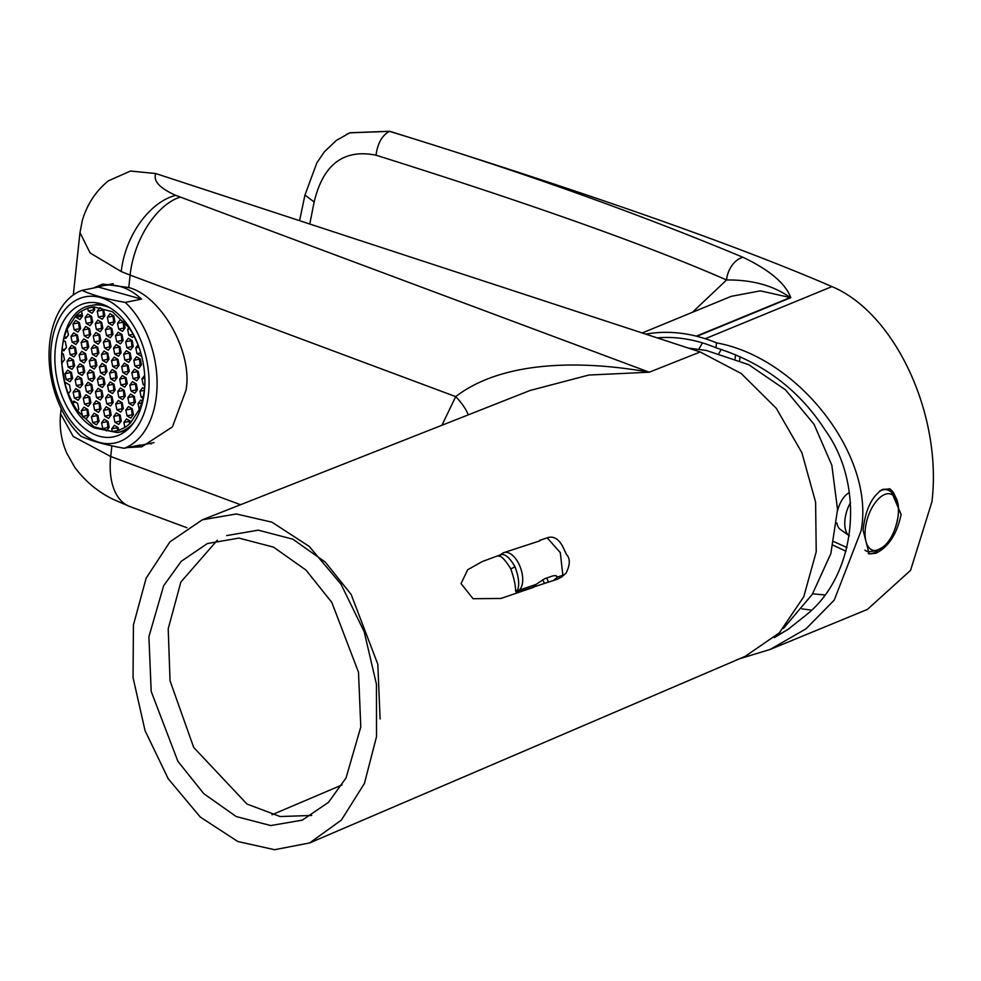 <?xml version="1.0" encoding="UTF-8"?>
<svg xmlns="http://www.w3.org/2000/svg" width="981" height="981" viewBox="0 0 981 981"><rect width="100%" height="100%" fill="white"/><g stroke="black" fill="none" stroke-linecap="round" stroke-linejoin="round"><path stroke-width="1.47" d="M441.94 425.251L455.699 396.618C503.106 360.174 582.113 360.174 649.263 372.204L588.808 375.049L530.071 390.475L202.331 519.795L236.347 513.983L271.909 522.162L309.174 546.38L340.983 584.161L364.184 631.703L376.446 684.272L376.532 736.596L364.429 783.439L341.363 820.104L309.64 842.937L274.594 849.718L237.782 841.502L200.247 817.026L168.254 778.804L145.078 730.722L133.06 677.663L133.416 625.032L146.144 578.177L169.921 541.868L202.331 519.795M380.113 718.987L377.82 664.272L351.149 594.449L325.3 562.113L292.841 539.182L258.248 530.157L226.697 535.589M217.279 540.261L180.872 582.015L168.217 628.772L170.044 680.814L193.698 747.448L246.979 804.04L280.1 816.535L311.737 815.456M148.904 636.73L163.643 585.743L181.227 561.316L207.383 543.535L238.935 538.103L273.527 547.128L305.974 570.059L331.823 602.408L358.494 672.23L360.8 726.946L346.048 777.921L328.463 802.348L302.32 820.128L270.768 825.561L236.176 816.535L203.717 793.604L177.868 761.268L151.197 691.446L148.904 636.73M127.518 447.569L141.877 446.784L172.46 426.858L186.01 390.217C193.073 352.608 161.607 296.139 128.769 287.556L102.76 284.049L93.379 288.058M500.911 598.471L473.05 598.704L461.045 583.572L467.704 569.765L482.112 561.61L500.617 554.755C504.847 553.505 509.617 557.453 514.915 566.601C518.777 576.656 519.648 584.529 517.551 590.219L516.325 592.696L515.565 590.746C515.638 585.473 514.032 578.165 510.745 568.808C505.571 560.433 501.634 556.141 498.937 555.92L498.973 556.362M128.769 287.556L130.105 275.097L121.239 271.565L90.105 252.963L79.976 232.583M73.305 294.962L79.952 232.767L82.429 220.051C87.26 204.109 95.905 191.037 108.339 180.86L130.51 171.037L155.783 173.551C153.011 180.945 159.658 188.217 175.734 195.354L649.263 372.216L700.201 351.971L741.231 373.503L776.29 408.317L801.894 452.719L815.603 502.149L816.229 551.763L803.758 596.755L779.355 632.819L745.266 656.314L309.64 842.937M240.541 504.712L110.718 456.508A68.265 38.676 -69.6 0 0 129.774 506.515L114.164 499.783C98.627 492.499 85.531 481.72 74.838 467.447L66.818 453.283C61.312 440.776 59.24 427.618 60.601 413.81L73.207 436.471L110.718 456.508L111.859 445.852M700.201 351.971L155.783 173.551M180.161 197.12A68.265 38.639 -69.5 0 0 130.105 275.097L455.699 396.618A54.617 30.129 -149.2 0 1 468.329 414.84M149.173 443.571A83.63 53.661 -101.4 0 0 151.528 443.755M657.147 337.869A165.433 131.994 67.6 0 1 704.775 343.62A165.433 131.994 67.6 0 1 715.971 347.789C762.997 362.602 799.368 390.021 825.095 430.034C865.892 485.987 856.45 575.847 805.609 615.443L788.001 629.41L774.377 637.601M658.582 337.746A160.394 127.984 -112.4 0 0 657.675 338.04M776.547 635.578A160.394 127.984 -112.4 0 0 789.509 628.38M863.072 530.071C865.303 509.875 871.815 496.312 882.606 489.36L890.196 488.979L901.122 514.412C897.014 533.995 888.602 546.944 875.898 553.272L869.178 553.934L863.072 530.071M877.308 551.077A34.139 17.045 -72.1 0 1 874.243 552.732A34.139 17.045 -72.1 0 1 868.234 553.542M812.624 593.787L824.53 594.927M811.312 610.108L801.906 608.87M735.517 354.754L735.112 358.678M739.625 360.505L740.03 356.704M847.008 547.57L833.911 541.659M846.027 551.285A3075.3 1038.695 6 0 0 833.102 545.215M721.28 349.457L718.963 353.368M346.305 134.409L349.972 132.742L389.715 131.282C588.024 193.085 735.443 244.858 831.949 286.599C895.163 312.939 942.349 414.742 931.95 501.732L910.552 570.378L867.412 609.422L770.073 649.471L739.625 658.729M347.47 133.857L349.825 132.827L389.518 131.356C517.416 170.351 635.247 212.337 743.009 257.304C769.57 270.008 785.499 283.46 790.796 297.684L696.915 336.299L705.29 338.703A170.669 136.175 -112.4 0 1 716.498 342.86C799.196 357.746 875.444 456.913 861.06 530.893L834.255 600.102L806.002 628.833L770.073 649.471M705.29 338.703L831.949 286.599M716.498 342.86L715.971 347.789M696.915 336.299A20.478 16.346 -112.4 0 0 696.363 336.152A170.669 136.175 -112.4 0 0 645.805 334.141M692.353 312.338L726.578 279.977C648.318 245.691 531.469 204.097 376.017 155.194C343.742 148.756 323.117 164.367 314.153 201.988L309.775 224.024M698.803 349.224L702.457 342.896M790.796 297.684A20.478 16.346 -112.4 0 0 790.245 297.537L760.373 290.866L731.274 296.323L642.212 332.964M696.363 336.152L790.245 297.537C773.494 285.569 752.28 279.708 726.578 279.977A20.478 13.857 112.7 0 1 743.009 257.304M889.068 488.685A34.139 17.045 -72.1 0 1 895.113 496.067M898.191 515.368A29.491 14.727 107.9 0 0 884.654 494.522A29.491 14.727 107.9 0 0 865.316 528.894A29.491 14.727 107.9 0 0 878.853 549.74A29.491 14.727 107.9 0 0 898.191 515.368M850.539 502.505A23.213 11.588 107.9 0 0 844.96 519.734A23.213 11.588 107.9 0 0 849.129 535.675A23.213 11.588 107.9 0 0 849.387 535.847M849.362 492.646A19.914 9.945 107.9 0 0 837.529 510.77M887.658 489.96A32.422 16.186 107.9 0 0 887.572 489.924A32.422 16.186 107.9 0 0 879.994 490.782M865.046 550.267A32.422 16.186 107.9 0 0 867.609 551.629A32.422 16.186 107.9 0 0 867.695 551.665M836.83 522.922A19.914 9.945 107.9 0 0 840.251 529.384L849.129 535.675M54.862 357.366A68.265 43.802 78.6 0 1 86.353 303.031A68.265 43.802 78.6 0 1 144.894 382.541A68.265 43.802 78.6 0 1 113.416 436.864A68.265 43.802 78.6 0 1 54.862 357.366M114.569 319.769A68.265 43.802 -101.4 0 0 113.808 322.111M111.993 329.26A68.265 43.802 -101.4 0 0 111.356 332.866M110.35 343.436A68.265 43.802 -101.4 0 0 110.301 346.158A68.265 43.802 -101.4 0 0 110.289 347.262M50.705 356.201A74.581 47.861 -101.4 0 0 99.326 442.37A74.581 47.861 -101.4 0 0 149.063 383.706A74.581 47.861 -101.4 0 0 100.442 297.525A74.581 47.861 -101.4 0 0 50.705 356.201M49.05 354.202A81.926 52.569 -101.4 0 0 80.92 436.189C91.307 440.984 105.703 445.006 124.097 448.268A81.926 52.569 -101.4 0 0 157.083 384.417A81.926 52.569 -101.4 0 0 125.225 302.418C106.99 299.217 92.606 295.195 82.048 290.351A81.926 52.569 -101.4 0 0 49.05 354.202M124.097 448.268L140.406 444.969A81.926 52.569 78.6 0 1 135.623 446.306A81.926 52.569 78.6 0 1 130.681 446.931M131.282 408.611A68.265 43.802 -101.4 0 0 132.57 410.107M82.048 290.351L98.358 287.053A81.926 52.569 78.6 0 1 103.152 285.716A81.926 52.569 78.6 0 1 141.546 299.119L125.225 302.418M141.546 299.119L98.358 287.053M94.176 310.401L92.827 307.139L87.689 308.181A63.152 40.515 78.6 0 1 90.706 307.384A63.152 40.515 78.6 0 1 94.139 306.918L112.423 311.762L128.916 327.679A63.152 40.515 78.6 0 1 133.882 335.747L138.076 344.822L135.807 347.863L138.959 347.225M144.845 378.335A63.152 40.515 78.6 0 1 144.71 385.533L144.44 388.783A63.152 40.515 78.6 0 1 142.956 398.102L142.22 401.07A63.152 40.515 78.6 0 1 139.265 409.518L130.62 422.75A63.152 40.515 78.6 0 1 124.869 427.458L118.75 430.377A63.152 40.515 78.6 0 1 115.733 431.174A63.152 40.515 78.6 0 1 112.3 431.628L117.426 430.598A63.152 40.515 78.6 0 0 118.272 430.524M127.432 429.739A64.856 41.619 78.6 0 1 121.203 431.812L117.352 432.584A64.856 41.619 78.6 0 0 133.318 423.228M65.102 349.15L61.999 349.776A63.152 40.515 78.6 0 1 62.6 345.03A63.152 40.515 78.6 0 1 63.483 340.444L64.219 337.476A63.152 40.515 78.6 0 1 67.174 329.027L75.819 315.808A63.152 40.515 78.6 0 1 81.57 311.1L87.689 308.181L88.253 310.952L92.055 313.233L94.703 309.702L94.139 306.918M109.995 307.875A64.856 41.619 78.6 0 0 91.65 305.447L95.5 304.674A64.856 41.619 78.6 0 1 102.036 304.159M118.75 430.377L118.186 427.593L114.385 425.325L111.736 428.856L112.3 431.628L94.017 426.784L77.524 410.867A63.152 40.515 78.6 0 1 72.557 402.799L75.623 402.185M77.524 410.867L78.787 409.187L77.634 403.387L73.833 401.119L72.557 402.799L68.363 393.724A63.152 40.515 78.6 0 1 64.979 383.559L66.671 383.215M61.913 363.191L61.705 363.228A63.152 40.515 78.6 0 1 61.729 353.025L61.999 349.776L63.814 350.867L66.463 347.335L65.31 341.535L63.483 340.444M80.945 314.766L81.251 316.299L76.126 317.341L75.819 315.808L80.945 314.766A63.152 40.515 78.6 0 1 82.085 313.65M68.363 393.724L70.632 390.696L69.479 384.895L65.678 382.627L64.979 383.559L61.705 363.228L64.476 359.769L63.324 353.969L61.729 353.025M88.768 328.292L89.406 334.791L90.203 335.269M83.115 330.033L84.268 335.833L88.069 338.102L90.718 334.57L89.565 328.77L85.764 326.501L83.115 330.033L88.253 328.991M131.319 340.076L131.957 346.563L132.742 347.041M125.666 341.805L126.819 347.605L130.62 349.874L133.269 346.342L132.116 340.554L128.315 338.273L125.666 341.805L130.792 340.775M139.474 358.568L140.099 365.055L140.896 365.533M133.808 360.297L134.973 366.097L138.775 368.365L141.423 364.834L140.258 359.034L136.457 356.765L133.808 360.297L138.946 359.254M119.388 414.681L120.013 421.18L120.81 421.658M113.735 416.422L114.887 422.222L118.689 424.491L121.337 420.959L120.185 415.159L116.371 412.891L113.735 416.422L118.86 415.38M76.641 334.68L77.278 341.167L78.075 341.646M70.988 336.409L72.14 342.21L75.942 344.478L78.59 340.947L77.438 335.159L73.636 332.878L70.988 336.409L76.113 335.379M105.065 365.275L105.703 371.762L106.5 372.24M99.412 367.004L100.577 372.805L104.378 375.073L107.027 371.541L105.862 365.754L102.061 363.473L99.412 367.004L104.55 365.974M113.023 315.526L113.661 322.026L114.458 322.504M107.37 317.268L108.523 323.068L112.325 325.336L114.973 321.805L113.821 316.005L110.019 313.736L107.37 317.268L112.508 316.225M88.964 396.52L89.602 403.019L90.399 403.498M83.311 398.261L84.464 404.062L88.265 406.33L90.914 402.799L89.762 396.998L85.96 394.73L83.311 398.261L88.437 397.219M72.668 359.549L73.293 366.048L74.09 366.514M67.015 361.278L68.167 367.078L71.969 369.346L74.617 365.827L73.452 360.027L69.651 357.758L67.015 361.278L72.14 360.248M111.037 327.973L111.675 334.46L112.472 334.938M105.384 329.702L106.537 335.502L110.338 337.771L112.987 334.239L111.834 328.439L108.033 326.17L105.384 329.702L110.522 328.66M119.192 346.452L119.817 352.952L120.614 353.43M113.538 348.194L114.691 353.982L118.493 356.262L121.141 352.731L119.989 346.931L116.187 344.662L113.538 348.194L118.664 347.151M94.936 359.218L95.562 365.717L96.359 366.195M89.283 360.959L90.436 366.747L94.237 369.028L96.886 365.496L95.721 359.696L91.92 357.427L89.283 360.959L94.409 359.917M135.488 383.436L136.126 389.923L136.923 390.401M129.835 385.165L130.988 390.965L134.789 393.234L137.438 389.702L136.285 383.902L132.484 381.634L129.835 385.165L134.973 384.123M103.079 377.71L103.716 384.209L104.513 384.675M97.426 379.439L98.578 385.239L102.392 387.507L105.028 383.988L103.876 378.188L100.074 375.919L97.426 379.439L102.564 378.408M117.205 358.887L117.83 365.386L118.627 365.864M111.54 360.628L112.705 366.428L116.506 368.697L119.155 365.165L117.99 359.365L114.188 357.096L111.54 360.628L116.678 359.586M90.755 315.857L91.392 322.357L92.189 322.835M85.102 317.599L86.254 323.387L90.056 325.667L92.704 322.136L91.552 316.336L87.75 314.067L85.102 317.599L90.24 316.556M78.823 390.475L79.461 396.962L80.258 397.44M73.17 392.204L74.323 398.004L78.124 400.273L80.773 396.741L79.62 390.953L75.819 388.672L73.17 392.204L78.308 391.174M125.347 377.378L125.985 383.878L126.782 384.344M119.694 379.107L120.847 384.908L124.661 387.176L127.297 383.657L126.144 377.857L122.343 375.588L119.694 379.107L124.832 378.077M113.22 383.767L113.857 390.254L114.654 390.732M107.567 385.496L108.719 391.296L112.521 393.565L115.169 390.033L114.017 384.233L110.215 381.965L107.567 385.496L112.705 384.454M121.374 402.247L122.012 408.746L122.797 409.224M115.721 403.988L116.874 409.776L120.675 412.057L123.324 408.525L122.171 402.725L118.37 400.456L115.721 403.988L120.847 402.946M74.654 347.115L75.279 353.614L76.077 354.08M69.001 348.844L70.154 354.644L73.955 356.912L76.604 353.393L75.451 347.593L71.65 345.324L69.001 348.844L74.127 347.814M86.978 408.967L87.603 415.454L88.4 415.932M81.325 410.696L82.478 416.496L86.279 418.764L88.928 415.233L87.775 409.433L83.974 407.164L81.325 410.696L86.451 409.653M129.333 352.51L129.958 359.009L130.755 359.475M123.68 354.239L124.832 360.039L128.634 362.308L131.282 358.788L130.13 352.988L126.316 350.72L123.68 354.239L128.805 353.209M97.119 415.012L97.744 421.511L98.541 421.989M91.466 416.753L92.619 422.541L96.42 424.822L99.069 421.29L97.916 415.49L94.115 413.222L91.466 416.753L96.592 415.711M90.951 384.086L91.589 390.585L92.386 391.063M85.298 385.827L86.451 391.627L90.252 393.896L92.901 390.364L91.748 384.564L87.947 382.296L85.298 385.827L90.436 384.785M131.515 408.304L132.141 414.804L132.938 415.27M125.862 410.033L127.015 415.834L130.816 418.102L133.465 414.583L132.312 408.783L128.511 406.514L125.862 410.033L130.988 409.003M101.092 390.144L101.73 396.643L102.527 397.109M95.439 391.873L96.592 397.673L100.393 399.941L103.042 396.422L101.889 390.622L98.088 388.353L95.439 391.873L100.577 390.843M78.627 322.246L79.265 328.733L80.062 329.211M72.974 323.975L74.127 329.775L77.928 332.044L80.577 328.512L79.424 322.712L75.623 320.444L72.974 323.975L78.112 322.933M102.882 309.481L103.52 315.968L104.317 316.446M97.229 311.21L98.382 317.01L102.196 319.279L104.832 315.747L103.679 309.959L99.878 307.678L97.229 311.21L102.367 310.18M96.923 346.784L97.548 353.283L98.345 353.749M91.27 348.513L92.422 354.313L96.224 356.581L98.873 353.062L97.72 347.262L93.918 344.993L91.27 348.513L96.396 347.482M66.929 336.937L64.219 337.476L65.801 338.433L68.449 334.901L67.174 329.027M137.475 371.002L138.113 377.489L138.91 377.967M131.822 372.731L132.987 378.531L136.788 380.8L139.425 377.268L138.272 371.468L134.471 369.199L131.822 372.731L136.96 371.689M109.247 408.636L109.872 415.122L110.669 415.601M103.594 410.365L104.746 416.165L108.548 418.433L111.196 414.902L110.044 409.102L106.242 406.833L103.594 410.365L108.719 409.322M92.937 371.652L93.575 378.151L94.372 378.629M87.284 373.393L88.449 379.181L92.251 381.462L94.887 377.93L93.735 372.13L89.933 369.862L87.284 373.393L92.422 372.351M107.064 352.841L107.689 359.328L108.486 359.806M101.411 354.57L102.564 360.37L106.365 362.639L109.014 359.107L107.861 353.307L104.047 351.039L101.411 354.57L106.537 353.528M109.05 340.407L109.688 346.894L110.473 347.372M103.397 342.136L104.55 347.936L108.351 350.205L111 346.673L109.847 340.873L106.046 338.604L103.397 342.136L108.523 341.094M84.795 353.172L85.421 359.659L86.218 360.137M79.142 354.901L80.295 360.701L84.096 362.97L86.745 359.438L85.592 353.638L81.779 351.37L79.142 354.901L84.268 353.859M123.361 389.813L123.998 396.312L124.795 396.79M117.708 391.554L118.86 397.342L122.662 399.623L125.31 396.091L124.158 390.291L120.356 388.022L117.708 391.554L122.846 390.512M99.106 402.578L99.743 409.077L100.528 409.543M93.453 404.307L94.605 410.107L98.407 412.376L101.055 408.856L99.903 403.056L96.101 400.788L93.453 404.307L98.578 403.277M107.26 421.07L107.885 427.557L108.683 428.035M101.607 422.799L102.76 428.599L106.561 430.867L109.21 427.336L108.045 421.548L104.244 419.267L101.607 422.799L106.733 421.769M121.178 334.018L121.816 340.517L122.6 340.996M115.525 335.76L116.678 341.547L120.479 343.828L123.128 340.297L121.975 334.496L118.174 332.228L115.525 335.76L120.651 334.717M144.698 375.306L141.963 378.789L144.832 378.2M111.233 396.201L111.871 402.688L112.668 403.166M105.58 397.93L106.733 403.731L110.534 405.999L113.183 402.468L112.03 396.667L108.229 394.399L105.58 397.93L110.706 396.888M123.165 321.584L123.802 328.083L124.599 328.549M117.512 323.313L118.664 329.113L122.466 331.382L125.114 327.862L123.962 322.062L120.16 319.794L117.512 323.313L122.65 322.283M144.44 388.783L142.625 387.691L139.976 391.223L144.268 390.352M127.334 364.944L127.971 371.443L128.769 371.909M121.681 366.673L122.846 372.473L126.647 374.742L129.296 371.223L128.131 365.423L124.329 363.154L121.681 366.673L126.819 365.643M82.809 365.606L83.434 372.093L84.231 372.572M77.143 367.335L78.308 373.136L82.11 375.404L84.758 371.873L83.593 366.072L79.792 363.804L77.143 367.335L82.281 366.293M93.379 309.922L88.253 310.952M98.909 334.349L99.547 340.848L100.344 341.314M93.256 336.078L94.409 341.879L98.21 344.147L100.859 340.628L99.706 334.828L95.905 332.559L93.256 336.078L98.382 335.048M80.81 378.041L81.448 384.527L82.245 385.006M75.157 379.77L76.31 385.57L80.123 387.838L82.76 384.307L81.607 378.507L77.806 376.238L75.157 379.77L80.295 378.727M115.206 371.321L115.844 377.82L116.641 378.298M109.553 373.062L110.718 378.862L114.519 381.131L117.156 377.599L116.003 371.799L112.202 369.53L109.553 373.062L114.691 372.02M133.502 395.87L134.139 402.357L134.937 402.835M127.849 397.599L129.002 403.399L132.803 405.668L135.452 402.136L134.299 396.349L130.498 394.068L127.849 397.599L132.975 396.569M86.782 340.726L87.419 347.225L88.204 347.703M81.129 342.467L82.281 348.267L86.083 350.536L88.731 347.004L87.579 341.204L83.777 338.935L81.129 342.467L86.254 341.425M142.22 401.07L140.639 400.125L137.99 403.657L141.693 402.909M70.669 371.983L71.306 378.482L72.103 378.948M65.016 373.712L66.181 379.512L69.982 381.781L72.631 378.261L71.466 372.461L67.664 370.193L65.016 373.712L70.154 372.682M100.896 321.915L101.534 328.414L102.331 328.88M95.243 323.644L96.396 329.444L100.197 331.713L102.846 328.194L101.693 322.393L97.892 320.125L95.243 323.644L100.381 322.614M76.126 317.341L79.927 319.61L82.563 316.078L81.57 311.1M130.62 422.75L130.314 421.217L126.512 418.948L123.876 422.468L124.869 427.458M129.529 420.739L129.48 423.866M129.002 421.438L123.876 422.468M135.807 347.863L136.96 353.663L140.774 352.89M137.99 403.657L139.265 409.518M139.976 391.223L141.129 397.023L142.956 398.102M141.963 378.789L143.116 384.577L144.71 385.533M136.96 353.663L140.761 355.931L141.387 355.097M128.916 327.679L127.653 329.371L128.805 335.171L132.607 337.439L133.882 335.747M84.268 335.833L89.406 334.791M126.819 347.605L131.957 346.563M134.973 366.097L140.099 365.055M114.887 422.222L120.013 421.18M72.14 342.21L77.278 341.167M100.577 372.805L105.703 371.762M108.523 323.068L113.661 322.026M84.464 404.062L89.602 403.019M68.167 367.078L73.293 366.048M106.537 335.502L111.675 334.46M114.691 353.982L119.817 352.952M90.436 366.747L95.562 365.717M130.988 390.965L136.126 389.923M98.578 385.239L103.716 384.209M112.705 366.428L117.83 365.386M86.254 323.387L91.392 322.357M74.323 398.004L79.461 396.962M120.847 384.908L125.985 383.878M108.719 391.296L113.857 390.254M116.874 409.776L122.012 408.746M70.154 354.644L75.279 353.614M82.478 416.496L87.603 415.454M124.832 360.039L129.958 359.009M92.619 422.541L97.744 421.511M86.451 391.627L91.589 390.585M127.015 415.834L132.141 414.804M96.592 397.673L101.73 396.643M74.127 329.775L79.265 328.733M98.382 317.01L103.52 315.968M92.422 354.313L97.548 353.283M132.987 378.531L138.113 377.489M104.746 416.165L109.872 415.122M88.449 379.181L93.575 378.151M102.564 360.37L107.689 359.328M104.55 347.936L109.688 346.894M80.295 360.701L85.421 359.659M118.86 397.342L123.998 396.312M94.605 410.107L99.743 409.077M102.76 428.599L107.885 427.557M116.678 341.547L121.816 340.517M143.116 384.577L144.771 384.245M106.733 403.731L111.871 402.688M118.664 329.113L123.802 328.083M127.653 329.371L129.786 328.942M117.401 427.115L117.426 430.598M111.736 428.856L116.874 427.814M141.129 397.023L143.275 396.582M122.846 372.473L127.971 371.443M78.308 373.136L83.434 372.093M94.409 341.879L99.547 340.848M76.31 385.57L81.448 384.527M110.718 378.862L115.844 377.82M129.002 403.399L134.139 402.357M82.281 348.267L87.419 347.225M66.181 379.512L71.306 378.482M96.396 329.444L101.534 328.414M81.251 316.299L82.048 316.777M133.085 334.3L128.805 335.171M561.868 576.84A10.239 7.59 -127.4 0 1 559.992 577.784A23.139 4.243 154.5 0 0 562.849 575.258A10.239 9.197 42.2 0 0 566.098 573.051L561.868 576.84L557.576 579.121L516.325 592.696L519.182 590.17A3.409 2.833 -131.5 0 1 517.551 590.219A3.409 3.053 -11.3 0 0 515.565 590.746M533.652 587.263L533.37 586.65M562.444 545.976L566.528 554.523L562.444 545.976C558.189 538.483 553.1 535.773 547.202 537.833L539.648 540.408M539.746 540.874L503.891 552.61A20.478 10.828 71.1 0 1 519.979 566.417A20.478 10.828 71.1 0 1 519.182 590.17L536.031 584.418A11.122 2.036 154.5 0 0 533.161 586.945M536.031 584.418L544.798 578.655L553.051 575.835L555.982 575.614L557.098 577.22L557.134 576.448M554.24 579.759A11.122 2.036 154.5 0 0 557.098 577.22L562.849 575.258L560.298 552.622L547.202 537.821M566.098 573.051L566.098 573.051C570.182 564.811 570.329 558.63 566.528 554.523M499.991 555.209L503.891 552.61A20.478 10.828 71.1 0 0 501.831 553.824A3.409 2.833 48.5 0 0 500.617 554.755A3.409 3.384 -79.6 0 1 498.937 555.92M271.982 814.757L342.062 784.935M121.239 271.565A68.265 42.98 -66.9 0 1 175.734 195.354M389.715 131.282L389.518 131.356C382.149 135.243 377.648 143.189 376.017 155.194M299.585 220.688L304.956 195.047L314.153 201.988M879.246 491.309A32.422 16.186 -72.1 0 1 887.744 489.985C896.131 493.921 899.626 502.333 898.228 515.221C894.353 539.354 884.2 551.506 867.78 551.69A32.422 16.186 -72.1 0 1 864.96 550.12M546.613 578.03L548.587 582.162M535.503 584.774L536.215 586.258M544.48 583.437L542.665 579.661M514.915 566.601A3.409 0.625 -25.5 0 1 510.745 568.808M60.601 413.823L61.165 408.599M129.774 506.515L186.93 527.741M783.463 628.392L812.305 594.29L830.833 553.652L837.553 509.519L831.827 465.227L814.034 424.283L785.56 389.898L748.711 364.674L706.369 350.462L688.38 348.096M349.984 132.754L336.397 140.381L324.38 151.785L316.802 162.981L304.968 195.035M154.017 442.59L135.623 446.306M113.207 283.681L103.152 285.716M91.65 305.447C49.97 310.511 52.876 406.674 94.434 427.998L117.352 432.584M557.576 579.121L550.022 581.696M533.272 587.423L500.874 598.484"/></g></svg>
